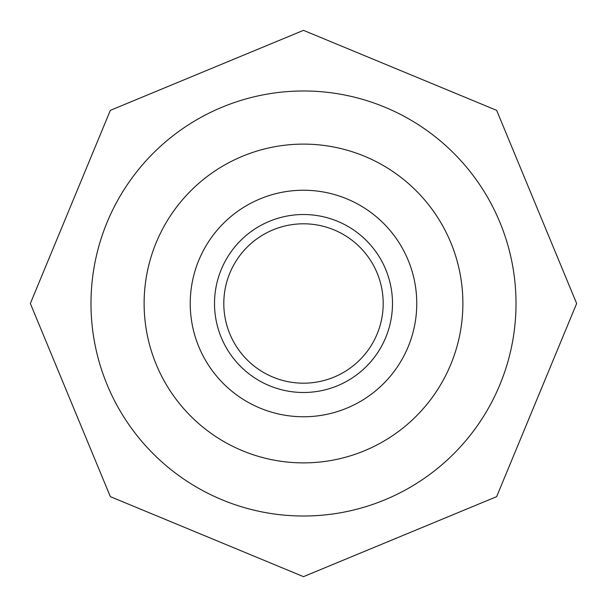 <?xml version="1.0" encoding="UTF-8"?>
<svg xmlns="http://www.w3.org/2000/svg" width="607" height="607" viewBox="0 0 607 607"><rect width="100%" height="100%" fill="white"/><g stroke="black" fill="none" stroke-linecap="round" stroke-linejoin="round"><path stroke-width="0.91" d="M303.5 462.883A159.383 159.383 0 0 0 441.532 223.808A159.383 159.383 0 0 0 165.468 223.808A159.383 159.383 0 0 0 303.5 462.883M303.5 383.192A79.692 79.692 0 0 0 372.516 263.65A79.692 79.692 0 0 0 234.484 263.65A79.692 79.692 0 0 0 303.5 383.192M110.353 110.353L30.35 303.5L110.353 496.647L303.5 576.65L496.647 496.647L576.65 303.5L496.647 110.353L303.5 30.35L110.353 110.353M303.5 516.011A212.511 212.511 0 0 0 487.542 197.245A212.511 212.511 0 0 0 119.458 197.245A212.511 212.511 0 0 0 303.5 516.011M303.5 416.766A113.266 113.266 0 0 0 401.591 246.867A113.266 113.266 0 0 0 205.409 246.867A113.266 113.266 0 0 0 303.5 416.766M303.5 392.494A88.994 88.994 0 0 1 226.434 259.007A88.994 88.994 0 0 1 380.566 259.007A88.994 88.994 0 0 1 303.5 392.494"/></g></svg>
